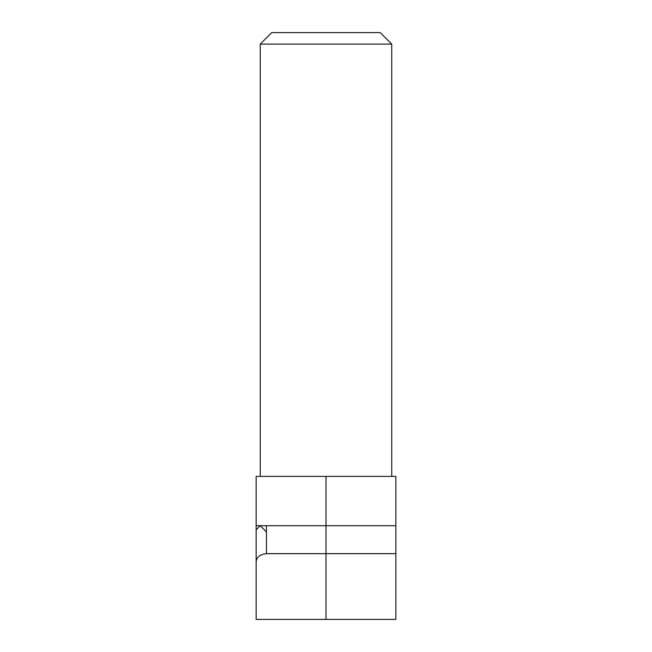 <?xml version="1.0" encoding="UTF-8"?>
<svg xmlns="http://www.w3.org/2000/svg" width="652" height="652" viewBox="0 0 652 652"><rect width="100%" height="100%" fill="white"/><g stroke="black" fill="none" stroke-linecap="round" stroke-linejoin="round"><path stroke-width="0.98" d="M391.746 476.4L391.746 44.108L260.254 44.108L260.254 476.4M391.746 44.108L380.238 32.6L271.762 32.6L260.254 44.108M326 619.4L256.146 619.4L256.146 476.4L395.854 476.4L395.854 619.4L326 619.4L326 553.654L395.854 553.654M256.146 529.815L260.254 525.708L256.146 525.708L395.854 525.708M256.146 563.173C255.894 557.623 259.325 554.453 266.44 553.654L266.44 531.893L260.254 525.708M326 476.4L326 553.654L266.44 553.654M266.44 525.708L266.44 531.893"/></g></svg>
